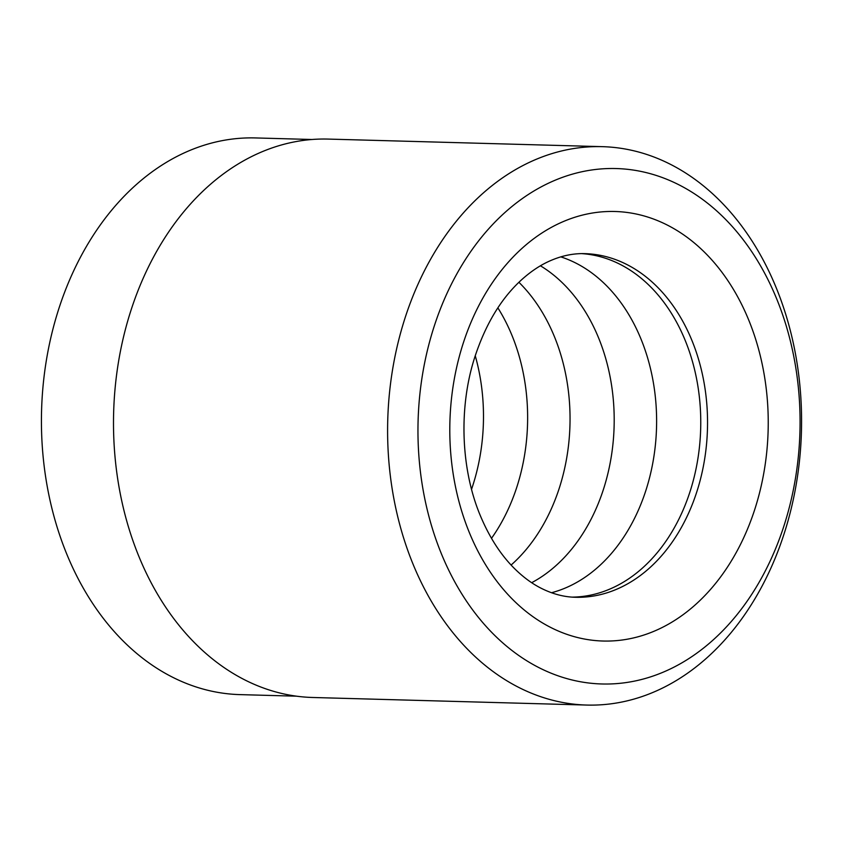 <?xml version="1.0" encoding="UTF-8"?>
<svg xmlns="http://www.w3.org/2000/svg" width="843" height="843" viewBox="0 0 843 843"><rect width="100%" height="100%" fill="white"/><g stroke="black" fill="none" stroke-linecap="round" stroke-linejoin="round"><path stroke-width="1.26" d="M311.963 139.495L255.471 137.936A278.443 206.272 91.6 0 0 57.756 312.11A278.443 206.272 91.6 0 0 240.086 694.621L296.578 696.181M602.302 146.661L328.201 139.084A279.307 206.914 -88.4 0 0 129.875 313.796A279.307 206.914 -88.4 0 0 312.774 697.488L586.876 705.064A279.307 206.914 -88.4 0 1 403.976 321.373A279.307 206.914 -88.4 0 1 602.302 146.661A279.307 206.914 -88.4 0 1 785.202 530.352A279.307 206.914 -88.4 0 1 586.876 705.064M572.228 597.118A171.877 127.335 91.6 0 0 690.68 489.583A171.877 127.335 91.6 0 0 581.712 253.627M551.501 592.734A171.877 127.335 91.6 0 0 646.539 488.36A171.877 127.335 91.6 0 0 560.785 256.862M531.67 582.692A171.877 127.335 91.6 0 0 604.125 487.191A171.877 127.335 91.6 0 0 540.426 265.798M511.1 565.042A171.877 127.335 91.6 0 0 559.973 485.968A171.877 127.335 91.6 0 0 518.919 282.289M491.49 538.329A171.877 127.335 91.6 0 0 517.56 484.799A171.877 127.335 91.6 0 0 497.865 307.874M471.553 489.288A171.877 127.335 91.6 0 0 473.418 483.576A171.877 127.335 91.6 0 0 475.241 355.735M784.959 522.713A257.821 190.992 91.6 0 0 683.473 187.209A257.821 190.992 91.6 0 0 433.07 329.813A257.821 190.992 91.6 0 0 534.557 665.317A257.821 190.992 91.6 0 0 784.959 522.713M697.467 489.762A171.877 127.335 91.6 0 0 584.916 253.648C572.945 253.258 560.806 255.882 548.508 261.541C539.267 265.808 530.215 271.962 521.343 280.002C500.984 298.58 485.389 324.534 474.567 357.864C458.307 408.686 461.005 470.742 480.953 517.117C489.699 537.581 500.51 554.357 513.398 567.455C521.817 575.969 530.51 582.618 539.499 587.392C551.47 593.714 563.44 597.013 575.411 597.276A171.877 127.335 91.6 0 0 697.467 489.762M462.385 345.883A214.849 159.158 -88.4 0 1 671.06 227.052A214.849 159.158 -88.4 0 1 755.644 506.643A214.849 159.158 -88.4 0 1 546.97 625.474A214.849 159.158 -88.4 0 1 462.385 345.883"/></g></svg>
